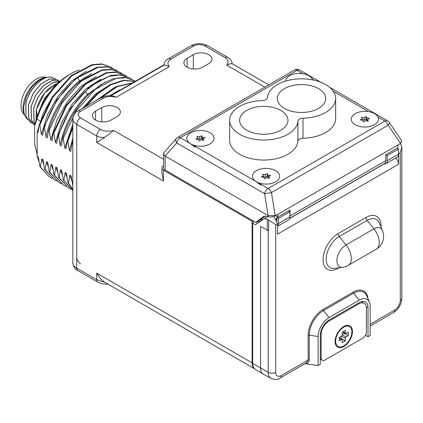 <?xml version="1.0" encoding="UTF-8"?>
<svg xmlns="http://www.w3.org/2000/svg" width="423" height="423" viewBox="0 0 423 423"><rect width="100%" height="100%" fill="white"/><g stroke="black" fill="none" stroke-linecap="round" stroke-linejoin="round"><path stroke-width="0.63" d="M224.967 57.554A5.335 3.083 -60 0 1 227.632 57.29C228.171 57.354 232.016 60.045 232.174 63.773C231.302 63.418 229.504 63.878 226.786 65.158C228.928 61.843 228.325 59.31 224.967 57.554L204.981 46.017A8.021 4.632 0 0 0 193.634 46.017L171.019 59.072C167.656 60.822 167.053 63.355 169.2 66.675C166.493 65.401 164.695 64.936 163.817 65.29C164.082 61.43 167.513 59.141 168.365 58.802A5.335 3.077 -119.6 0 1 171.019 59.072M103.122 98.273A5.335 3.083 -120 0 0 100.452 98.009L104.767 96.317C105.211 96.195 108.494 95.233 113.766 96.18L116.288 97.227C110.535 95.984 106.152 96.333 103.122 98.273L80.507 111.328A8.021 4.632 0 0 0 80.507 117.88L100.494 129.422C103.529 131.357 107.918 131.706 113.66 130.469L104.967 137.216L96.724 142.503L163.49 181.055L161.93 173.758L161.93 167.968A5.335 3.077 0 0 0 163.49 170.146L252.113 221.314L252.113 362.849A13.356 7.709 -60 0 0 254.514 368.724M163.564 165.747L163.49 165.79A5.335 3.077 0 0 0 161.93 167.968M253.012 220.795L252.113 221.314M261.049 219.172L261.916 220.013L258.918 221.742L257.776 221.081M117.219 116.473A10.919 6.303 0 0 0 120.418 112.016A10.919 6.303 0 0 0 113.676 106.189A10.919 6.303 0 0 0 101.774 107.558L95.55 111.149A10.919 6.303 0 0 0 92.351 115.611A10.919 6.303 0 0 0 99.093 121.433A10.919 6.303 0 0 0 110.995 120.069L117.219 116.473M202.548 67.209L208.766 63.619A10.919 6.303 0 0 0 211.965 59.162A10.919 6.303 0 0 0 205.224 53.335A10.919 6.303 0 0 0 193.322 54.699L187.103 58.295A10.919 6.303 0 0 0 183.905 62.752A10.919 6.303 0 0 0 190.646 68.579A10.919 6.303 0 0 0 202.548 67.209M258.918 222.334L258.918 221.742M262.794 219.659L261.916 219.151L261.916 220.013M252.711 223.164L255.439 224.735L263.978 218.839L267.294 219.082L267.294 230.186L260.563 226.368L260.563 368.005A13.335 7.699 120 0 0 263.286 374.085L255.413 369.432A13.24 7.64 -60 0 1 252.711 363.394L252.711 223.164L253.837 221.271M267.294 219.082L275.717 224.671L277.499 223.645L273.829 216.349M267.294 230.186L268.679 230.784L268.679 219.897M263.286 374.085A13.335 7.699 120 0 0 263.37 374.133L270.99 378.426A13.24 7.646 120 0 1 268.208 372.34L268.208 230.577M365.393 335.28L368.021 336.719L370.178 335.471L370.178 306.464A15.471 8.931 120 0 0 369.459 302.371A15.471 8.931 120 0 0 359.238 300.15L329.062 317.573A15.471 8.931 120 0 0 318.122 336.518L318.122 365.525L305.036 363.658M368.021 336.719L368.021 307.711A12.42 7.17 120 0 0 365.372 301.98A12.42 7.17 120 0 0 359.238 302.641L329.062 320.063A12.42 7.17 120 0 0 320.285 335.27L320.285 364.277L318.122 365.525M252.711 363.394L268.208 372.34A5.335 3.077 0 0 0 275.717 372.325A7.91 4.568 120 0 0 281.311 375.555L308.129 360.073L306.241 362.96L280.206 377.993C278.244 379.674 275.177 379.822 270.99 378.426M370.178 324.245L394.696 310.091A7.91 4.568 -60 0 0 400.29 300.404L400.29 152.756L398.656 153.697L398.656 164.224L277.499 234.173L277.499 223.645M395.331 158.017C397.409 159.656 398.519 161.723 398.656 164.224M398.656 153.697L398.482 152.148M400.29 152.756L401.85 147.156L400.523 143.434M320.359 333.89L321.142 334.339L321.142 357.858A5.335 3.077 -60 0 0 322.247 360.301A5.335 3.077 -60 0 0 324.917 360.036L362.633 338.257A5.335 3.077 -60 0 0 366.408 331.727L366.408 308.208A10.67 6.16 -60 0 0 364.198 303.323L361.395 301.705M321.142 334.339A10.67 6.16 -60 0 1 328.687 321.274L358.863 303.851A10.67 6.16 -60 0 1 364.198 303.323M352.449 331.51A12.267 7.085 120 0 0 344.47 326.128A12.267 7.085 120 0 0 335.101 341.525A12.267 7.085 120 0 0 335.127 342.313A12.267 7.085 120 0 0 344.121 346.326A12.267 7.085 120 0 0 352.449 331.51M351.883 331.833A11.469 6.62 120 0 0 345.496 326.371A11.469 6.62 120 0 0 335.666 341.197A11.469 6.62 -60 0 0 335.851 343.079A11.469 6.62 -60 0 0 344.639 345.327A11.469 6.62 -60 0 0 351.883 331.833M342.709 331.907L345.506 333.52A1.068 0.613 120 0 1 345.284 333.033L345.284 330.421L342.265 332.161L342.265 334.773A1.068 0.613 120 0 1 341.509 336.084L339.246 337.39L339.246 340.875L341.509 339.563L339.246 338.257M345.506 333.52A1.068 0.613 120 0 0 346.035 333.467L348.298 332.161L348.298 335.645L346.035 336.951A1.068 0.613 120 0 0 345.284 338.257L345.284 340.875L342.265 342.614L342.265 340.002A1.068 0.613 120 0 0 342.043 339.51A1.068 0.613 120 0 0 341.509 339.563M348.298 335.645L344.153 333.25L344.153 332.742M342.265 334.339L344.153 333.25M345.284 340.875L341.134 338.479L341.134 336.301M340.689 338.733L341.134 338.479M368.015 298.844A21.076 12.167 120 0 0 353.205 292.087L323.029 309.509A21.076 12.167 120 0 0 308.129 335.323L308.129 360.073A1.174 0.677 180 0 1 309.261 359.894C309.271 361.596 308.251 362.881 306.204 363.754M397.097 148.224L398.482 149.023L387.161 155.553L387.161 160.798L398.482 154.268A6.382 3.685 60 0 1 397.155 157.192L385.839 163.722A6.382 3.685 -120 0 0 387.161 160.798M289.834 217.189A6.403 3.696 -120 0 0 289.966 216L289.966 210.072L277.895 217.041L277.895 214.255L397.858 144.999L397.858 147.786L385.787 154.755L387.161 155.553M398.482 154.268L398.482 149.023M383.904 163.928A6.382 3.685 -120 0 0 385.839 163.722M277.499 226.236A6.382 3.685 -120 0 0 278.519 223.524L289.834 216.994A6.382 3.685 60 0 1 288.512 219.918L277.499 226.273M261.916 219.151L261.916 218.538M277.678 216.92A4.262 2.464 180 0 1 277.017 217.411L277.017 221.012M277.017 217.411L278.519 218.279L278.519 223.524M289.834 216.994L289.834 211.743L278.519 218.279M288.454 210.95L289.834 211.743M252.113 362.849L96.724 273.136C99.257 277.456 102.006 280.544 104.967 282.39L96.724 279.688L76.737 268.145L76.737 124.415L96.724 135.952C99.003 137.242 101.747 137.66 104.967 137.216M104.967 282.39L254.572 368.787M110.318 95.757L163.833 64.856M275.696 170.686A13.605 7.852 -0 0 0 257.068 170.358A13.605 7.852 -0 0 0 255.349 181.07A13.605 7.852 -0 0 0 256.454 181.795A13.605 7.852 180 0 0 276.806 181.07A13.605 7.852 180 0 0 275.696 170.686M262.678 174.281L263.397 175.825L261.435 176.962L264.116 177.374L264.835 178.918L266.791 177.787L269.472 178.199L268.753 176.655L270.715 175.524L268.034 175.111L267.32 173.562L265.358 174.694L262.678 174.281M263.397 175.825L263.397 177.263M265.358 174.694L265.358 177.137L263.397 176.83M267.32 173.562L267.32 176.005L265.358 177.137M268.034 175.111L268.034 177.549L267.32 176.005M268.753 177.66L268.034 177.549M268.753 176.655L268.753 178.088M374.508 113.628A13.605 7.852 -0 0 0 355.88 113.295A13.605 7.852 -0 0 0 354.162 124.008A13.605 7.852 -0 0 0 355.267 124.737A13.605 7.852 180 0 0 375.619 124.008A13.605 7.852 180 0 0 374.508 113.628M361.491 117.219L362.21 118.768L360.248 119.899L362.929 120.312L363.648 121.856L365.604 120.724L368.285 121.142L367.566 119.593L369.528 118.461L366.847 118.049L366.133 116.505L364.171 117.636L361.491 117.219M362.21 118.768L362.21 120.201M364.171 117.636L364.171 120.074L362.21 119.772M366.133 116.505L366.133 118.942L364.171 120.074M366.847 118.049L366.847 120.486L366.133 118.942M367.566 120.597L366.847 120.486M367.566 119.593L367.566 121.031M312.634 79.889A13.605 7.852 180 0 0 308.869 75.733A13.605 7.852 -0 0 0 294.218 73.988A13.605 7.852 -0 0 0 285.652 81.073M300.594 78.821L300.108 78.831M210.057 132.796A13.605 7.852 -0 0 0 191.429 132.462A13.605 7.852 -0 0 0 189.71 143.175A13.605 7.852 -0 0 0 190.821 143.899A13.605 7.852 180 0 0 211.167 143.175A13.605 7.852 180 0 0 210.057 132.796M197.044 136.386L197.758 137.935L195.801 139.067L198.477 139.479L199.196 141.023L201.152 139.891L203.833 140.309L203.114 138.76L205.076 137.628L202.395 137.216L201.681 135.672L199.719 136.803L197.044 136.386M197.758 137.935L197.758 139.368M199.719 136.803L199.719 139.241L197.758 138.94M201.681 135.672L201.681 138.109L199.719 139.241M202.395 137.216L202.395 139.653L201.681 138.109M203.114 139.764L202.395 139.653M203.114 138.76L203.114 140.198M72.825 185.607L71.117 175.942L69.821 175.196L68.515 183.117L67.992 182.821L66.437 173.24L65.147 172.494L63.836 180.42L63.318 180.119L61.763 170.538L60.468 169.792L59.157 177.718L58.638 177.417L57.084 167.841L55.788 167.09L54.482 175.016L53.964 174.715L52.41 165.139L51.114 164.394L49.803 172.314L49.285 172.018L47.73 162.437L46.435 161.692L45.129 169.618L44.605 169.316L43.056 159.741L41.761 158.99L40.449 166.916L39.931 166.614L38.377 157.039L37.161 156.336L37.161 132.055L38.001 132.536L39.307 124.616L52.04 97.353L71.127 75.706L92.098 64.624L101.732 63.936L110.546 66.903L102.25 64.238L92.616 64.925L71.651 76.008L52.558 97.65L39.831 124.912L39.307 124.616M39.831 124.912L41.385 134.493L42.675 135.238L43.987 127.312L56.719 100.05L75.807 78.408L96.772 67.326L106.411 66.638L115.22 69.605L107.231 66.971L97.962 67.474L77.71 77.605L79.519 81.047C63.524 93.261 49.692 116.325 46.059 137.195L47.355 137.94L48.666 130.014L49.184 130.316L50.739 139.891L52.029 140.642L53.34 132.716L66.073 105.454L85.16 83.812L106.131 72.724L115.765 72.042L124.061 74.702M46.059 137.195L44.505 127.614L43.987 127.312M126.583 76.33L124.579 75.003L116.283 72.338L106.649 73.026L85.679 84.108L66.591 105.755L53.858 133.018L53.34 132.716M53.858 133.018L55.413 142.593L56.708 143.339L58.02 135.418L70.747 108.156L89.84 86.509L110.805 75.426L120.439 74.739L129.253 77.705L119.831 74.94L108.796 76.41L96.983 82.009L85.272 91.336L87.445 94.466C73.232 108.764 64.116 125.705 60.092 145.295L61.388 146.041L62.694 138.115L63.212 138.416L64.767 147.992L66.062 148.743L67.373 140.817L72.825 126.614M60.092 145.295L58.538 135.714L58.02 135.418M72.825 128.037L67.892 141.118L67.373 140.817M67.892 141.118L69.446 150.694L70.741 151.439L72.047 143.519L72.825 141.055M72.825 145.168L72.571 143.815L72.047 143.519M37.161 132.055L43.003 113.692L52.843 96.137M39.122 162.078L37.161 156.336M38.467 160.386L39.064 161.739M40.449 166.916L49.422 176.967L39.931 166.614M49.94 177.269L52.087 178.358M41.761 158.99L43.743 164.441M45.129 169.618L54.62 179.971L44.605 169.316M54.62 179.971L56.767 181.055M46.435 161.692L48.418 167.138M59.299 182.673L49.285 172.018M49.803 172.314L59.299 182.667L61.441 183.756M51.114 164.394L53.097 169.84M54.482 175.016L63.455 185.073L53.964 174.715M63.973 185.369L66.12 186.458M55.788 167.09L57.771 172.542M59.157 177.718L68.653 188.071L58.638 177.417M68.653 188.071L70.794 189.155M60.468 169.792L62.451 175.244M63.836 180.42L72.809 190.472L63.318 180.119M65.147 172.494L67.13 177.94M72.825 189.578L67.992 182.821M68.515 183.117L72.825 189.34M69.821 175.196L71.804 180.642M72.825 185.813L72.671 185.517M111.207 95.244L123.363 88.222M72.571 143.815L72.825 142.979M132.42 82.993L117.192 86.704L101.324 97.549M99.215 98.728L116.415 86.53L132.896 82.718M114.839 87.312L96.174 100.484M72.825 137.972L69.446 150.694M135.037 81.48L123.791 80.55L111.101 84.695L98.104 93.562L85.975 106.369M84.616 107.151L97.073 93.705L110.509 84.431L123.627 80.206L135.154 81.412M110.165 84.611L95.651 93.954L82.252 108.521M72.825 124.071L64.767 147.992M135.349 81.301L133.932 80.402L125.636 77.742L116.002 78.424L95.032 89.512L75.944 111.154L63.212 138.416M133.932 80.402L123.987 77.34L112.957 78.81L101.139 84.41L89.427 93.737C77.012 106.02 68.103 120.814 62.694 138.115M58.538 135.714C63.942 118.414 72.856 103.619 85.272 91.336M131.262 79.027L129.253 77.705M100.811 79.207L85.88 88.909L72.185 104.1L61.552 122.802L55.413 142.593M96.132 76.51L81.205 86.213L67.506 101.398L56.878 120.106L50.739 139.891M121.909 73.628L119.899 72.301L111.609 69.642L101.969 70.324L81.005 81.412L61.911 103.053L49.184 130.316M119.899 72.301L111.386 69.372L102.117 69.874L81.866 80.005C66.385 92.558 55.318 109.229 48.666 130.014M44.505 127.614C51.162 106.829 62.229 90.157 77.71 77.605M117.229 70.927L115.225 69.605M86.778 71.106L71.847 80.809L58.152 96L47.519 114.702L41.385 134.493M112.55 68.225L110.546 66.903M91.453 73.808L79.519 81.047L80.132 81.401M105.486 81.909L87.445 94.466L88.227 94.921M119.519 90.009L109.594 95.741M37.161 154.051L34.623 144.349L34.623 126.065L36.886 119.133A52.812 30.488 -60 0 1 71.059 73.665A52.812 30.488 -60 0 1 79.275 69.975M37.161 154.437A52.812 30.488 -60 0 1 36.886 153.893M40.153 121.015L36.886 119.133M34.623 126.065A49.607 28.642 -60 0 1 68.796 74.971L71.059 73.665M38.948 111.429L43.987 99.04L52.193 89.38M51.902 89.729L43.95 99.273L39.09 111.085M57.607 83.543L55.355 84.325C46.186 88.994 39.878 97.438 36.426 109.657L37.102 116.41M60.008 81.338L52.256 80.513L43.537 85.541L35.833 95.027L31.149 106.607L31.424 119.968L34.85 124.854L31.344 119.926L31.069 106.564L35.759 94.985L43.458 85.499L52.177 80.47L59.706 81.153M35.088 123.712L33.988 121.449L33.713 108.087L37.769 97.613L44.41 88.624L52.241 82.934L59.606 81.692M36.161 119.466L36.352 109.61L44.738 92.727L57.697 83.458M58.316 80.513L57.105 79.651L49.613 78.99L40.894 84.018L33.195 93.504L28.505 105.084L28.78 118.445L33.248 124.024L34.591 124.658M59.574 81.718L52.219 83.019L44.426 88.724L37.821 97.697L33.787 108.129L34.062 121.491L35.104 123.653M33.206 124.002L28.706 118.403L28.431 105.036L33.121 93.457L40.82 83.976L49.539 78.948L57.068 79.63M47.191 77.346L45.187 77.557A23.043 13.303 -60 0 0 28.637 90.538A23.043 13.303 -60 0 0 23.519 111.984L24.196 114.094M26.067 116.875L25.866 103.556C28.738 89.724 41.782 76.04 50.728 77.044A25.179 14.535 120 0 0 48.338 77.129L47.82 77.208C39.09 78.615 28.404 91.204 25.792 103.513L26.067 116.875L30.567 122.48M26.141 116.922L30.604 122.501L31.947 123.135M46.007 77.446L38.752 80.507L31.725 87.297L26.358 96.497L23.762 106.305L23.852 112.058L24.804 115.579L27.246 119.265M50.728 77.044L55.455 78.916M23.852 112.058L23.762 106.305M48.317 77.129L48.338 77.129A25.179 14.535 120 0 0 47.82 77.208M24.518 114.892A21.737 12.547 -60 0 1 22.514 97.205A21.737 12.547 -60 0 1 36.404 79.027A21.737 12.547 120 0 1 46.155 77.425M277.895 214.255L275.632 215.561C273.078 216.867 270.561 217.279 268.087 216.809L265.882 216.264A7.466 4.309 -120 0 0 263.603 216.502A7.466 4.309 -120 0 0 263.376 216.65L255.645 222.313L165.123 170.046A5.335 3.083 180 0 1 163.564 167.868L163.564 153.671L164.008 152.497L176.317 138.591A5.335 3.278 -138.5 0 0 176.703 142.932A5.335 3.083 -60 0 1 180.309 137.766L189.827 143.26M255.645 222.313L260.928 219.262L265.168 216.153M289.655 218.342L384.459 163.606A6.403 3.696 -120 0 0 385.787 160.677L385.787 154.755M277.895 217.041L275.479 215.651M165.123 170.046L165.123 156.108L268.14 215.593L275.632 215.561M165.123 156.108L163.564 153.671M165.07 156.076L176.703 142.932L264.565 193.665A5.335 0.301 -9.3 0 0 271.439 192.565L388.198 125.155A5.335 1.877 146 0 0 389.356 122.464L401.401 140.351L401.681 141.879L400.121 143.688L397.858 144.999M401.681 141.25L400.121 143.688M335.656 98.522L335.661 118.556A34.141 19.712 180 0 1 303 138.252L303 118.218A34.141 19.712 -0 0 0 335.656 98.522A34.141 19.712 -0 0 0 302.26 78.821A34.141 19.712 -0 0 0 267.41 97.671A5.335 3.083 -0 0 1 262.313 100.611A34.141 19.712 -0 0 0 229.652 120.312A34.141 19.712 -0 0 0 263.053 140.013A34.141 19.712 -0 0 0 297.903 121.163A5.335 3.083 180 0 1 303 118.218M303 138.252A5.335 3.083 180 0 0 297.903 141.197A34.141 19.712 180 0 1 263.053 160.047A34.141 19.712 180 0 1 229.657 140.346L229.652 120.312M318.604 88.661A24.164 13.954 -0 0 0 292.272 85.636A24.164 13.954 -0 0 0 277.351 98.527A24.164 13.954 -0 0 0 284.43 108.394A24.164 13.954 -0 0 0 310.762 111.418A24.164 13.954 -0 0 0 325.684 98.522A24.164 13.954 -0 0 0 318.604 88.661M246.704 130.173A24.164 13.954 180 0 1 239.63 120.306A24.164 13.954 180 0 1 260.346 106.496A24.164 13.954 180 0 1 286.974 116.362A24.164 13.954 180 0 1 287.957 120.301A24.164 13.954 180 0 1 273.041 133.197A24.164 13.954 180 0 1 246.704 130.173M193.634 46.017A5.335 3.077 -120 0 0 190.969 45.753L168.365 58.802M264.867 87.143L226.786 65.158M169.2 66.675L116.288 97.227M113.66 130.469L163.564 159.281M275.717 224.671L275.717 372.325M281.311 375.555A5.335 3.077 60 0 1 280.206 377.993M381.033 227.114A21.25 12.267 120 0 0 366.027 217.464L338.114 233.581A21.25 12.267 120 0 0 323.093 259.606A21.25 12.267 120 0 0 338.114 268.282L339.008 267.77M289.602 218.517L384.084 163.965M400.29 300.404A5.335 3.077 0 0 0 401.85 298.226L401.85 147.156M401.85 298.226C401.464 304.364 398.709 309.128 393.591 312.534A5.335 3.077 -120 0 0 394.696 310.091M369.459 302.371L366.868 296.042A20.061 11.58 120 0 0 353.617 293.155L323.442 310.577A20.061 11.58 120 0 0 309.261 335.143L309.261 359.894M353.205 292.087A1.174 0.677 -120 0 0 353.617 293.155L359.238 300.15M366.286 306.744L368.021 307.711M362.707 302.461A12.299 7.101 120 0 0 362.368 301.499M320.285 357.361L321.142 357.858M327.904 320.819L328.687 321.274M358.001 303.354L358.863 303.851M345.284 333.033L343.021 331.727M346.035 336.951L342.265 334.773M345.284 338.257L341.509 336.084M318.122 336.518L309.261 335.143A1.174 0.677 180 0 0 308.129 335.323M323.029 309.509A1.174 0.677 -120 0 0 323.442 310.577L329.062 317.573M277.017 219.146A4.262 2.464 0 0 0 275.939 218.691M338.114 268.282A3.199 1.845 60 0 1 338.146 267.886M338.114 233.581A3.199 1.845 -120 0 0 339.246 236.499A18.48 10.67 120 0 0 326.397 256.264A18.48 10.67 120 0 0 334.588 268.372L342.773 267.257A14.937 14.937 0 0 0 348.224 265.39L376.137 249.274A14.937 14.937 0 0 0 382.492 230.688A12.933 7.466 120 0 0 373.948 228.827L367.159 220.383L339.246 236.499L346.035 244.943A12.933 7.466 120 0 0 337.041 258.781A12.933 7.466 120 0 0 342.773 267.257M366.027 217.464A3.199 1.845 -120 0 0 367.159 220.383A18.48 10.67 120 0 1 379.368 223.037L382.492 230.688M376.137 249.274A14.937 8.624 60 0 0 379.23 242.437A14.937 8.624 -120 0 0 373.948 228.827L346.035 244.943A14.937 8.624 -120 0 1 351.317 258.553A14.937 8.624 60 0 1 348.224 265.39M227.632 57.29L207.651 45.753C202.088 42.993 196.531 42.993 190.969 45.753M204.981 46.017A5.335 3.077 -60 0 1 207.651 45.753M80.507 263.772A5.335 3.077 60 0 1 76.737 257.242M77.837 270.588A5.335 3.077 -60 0 1 76.737 268.145A13.356 7.709 180 0 1 72.825 262.694C73.702 267.109 75.379 269.742 77.837 270.588L97.824 282.125A5.335 3.083 -60 0 1 96.724 279.688L96.724 273.136M80.507 111.328A5.335 3.077 -120 0 0 77.837 111.064C75.379 111.915 73.702 114.543 72.825 118.963A13.356 7.709 0 0 0 76.737 124.415A5.335 3.077 120 0 1 80.507 117.88M100.494 129.422A5.335 3.109 120 0 0 96.724 135.952L96.724 142.503M163.49 170.146L163.49 181.055M100.452 98.009A5.335 3.083 -120 0 0 100.452 98.014L77.837 111.064M101.774 107.558L101.774 121.856M95.55 111.149L95.55 120.069M187.103 58.295L187.103 67.209M193.322 54.699L193.322 68.997M55.355 84.325L55.672 85.488M289.966 216L385.787 160.677M263.376 216.65L263.841 216.375M268.087 216.809L268.087 215.561M268.14 215.593L264.565 193.665A5.335 3.083 -60 0 1 268.171 188.505A5.335 3.077 -120 0 1 271.439 192.565L275.22 215.735M329.676 87.376L387.6 120.825A5.335 3.083 120 0 0 384.93 121.089A5.335 3.077 -120 0 1 388.198 125.155L400.491 143.408M191.915 144.47L255.524 181.197M257.491 182.334L268.171 188.505L384.93 121.089L377.998 117.086M177.644 137.501A5.335 3.077 60 0 1 180.309 137.766L297.068 70.355A5.335 3.077 60 0 0 294.403 70.091L177.644 137.501A5.335 5.335 0 0 0 176.317 138.591M294.403 70.091A5.335 5.335 0 0 1 299.738 70.091A5.335 3.083 120 0 0 297.068 70.355L302.894 73.718M368.518 111.609L333.245 91.241M314.136 80.206L312.359 79.18M297.903 141.197L297.903 121.163M256.084 222.059L257.877 223.053M264.158 218.728L267.664 216.708M276.6 219.981A3.733 3.733 0 0 0 275.738 218.453M370.178 326.048L393.591 312.534M322.247 360.301L320.285 359.164M342.487 327.354L345.496 326.371M335.196 339.981L335.851 343.079M339.246 337.898L342.043 339.51M268.779 84.886L232.137 63.73M72.825 118.963L72.825 262.694M108.32 284.351L102.049 283.796L97.824 282.125M163.849 65.248L110.953 95.788M260.817 185.121L255.349 181.07M195.177 147.23L189.71 143.175M124.579 75.003L124.055 74.702M24.19 114.088L24.798 115.564M299.738 70.091L320.824 82.268M389.356 122.464A5.335 5.335 0 0 0 387.6 120.825"/></g></svg>
